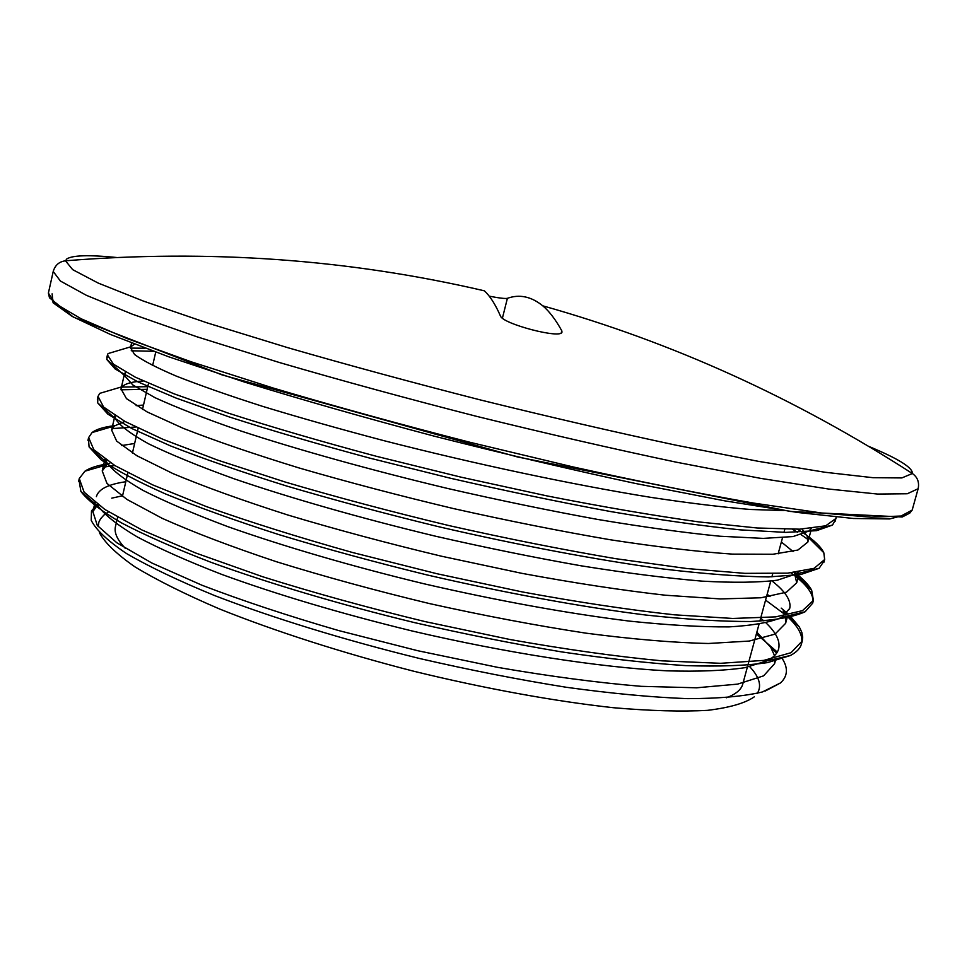 <?xml version="1.0" encoding="UTF-8"?>
<svg xmlns="http://www.w3.org/2000/svg" width="967" height="967" viewBox="0 0 967 967"><rect width="100%" height="100%" fill="white"/><g stroke="black" fill="none" stroke-linecap="round" stroke-linejoin="round"><path stroke-width="1.45" d="M97.425 504.278L91.49 510.854L91.224 520.355C96.084 529.94 107.869 541.012 126.556 553.571C149.365 566.831 178.774 580.853 214.783 595.636C272.791 617.973 344.083 639.924 419.775 658.551C470.409 670.191 519.364 679.789 566.662 687.332C611.918 693.544 652.169 697.316 687.428 698.645C719.001 698.585 743.998 696.349 762.395 691.961L780.587 682.883C787.706 676.138 788.274 668.076 782.291 658.66L781.554 657.524M777.299 652.072L756.387 633.917M98.175 526.556L98.876 522.144L100.508 518.856L103.844 515.133L108.558 511.845M749.715 666.698C759.373 676.936 761.923 685.821 757.354 693.327M754.272 696.856C745.061 703.202 729.481 707.699 707.518 710.346C681.892 711.772 650.586 710.902 613.574 707.735C554.659 701.293 485.096 688.661 413.574 671.195C342.245 652.87 274.797 631.161 219.569 608.992C185.265 594.294 157.053 580.236 134.921 566.843C116.596 554.079 104.762 542.717 99.42 532.72M121.721 495.974L111.773 498.15M108.485 463.749C97.836 465.308 89.979 467.786 84.915 471.195L79.27 478.544L84.117 492.155L104.932 509.512L142.137 530.061L195.382 552.882L262.698 576.755C313.562 592.747 367.665 607.687 425.021 621.588L510.177 639.55C565.659 649.413 616.33 656.52 662.202 660.86L720.62 663.302L763.809 660.388L790.994 652.713L802.235 641L802.683 637.241L801.788 632.237L799.31 626.942L789.725 615.447M787.138 613.066L781.203 608.122M114.759 425.637C103.928 426.906 96.349 429.215 92.058 432.563L88.638 437.555L93.811 449.703L115.013 465.647L152.665 484.878L206.309 506.563C249.486 521.926 298.199 537.229 352.472 552.483L437.036 573.745L522.41 591.949C577.976 602.187 628.647 609.802 674.446 614.819L732.756 618.457L775.667 616.873L802.513 610.636L813.416 600.362L811.651 590.184C808.908 585.156 803.843 579.729 796.47 573.89M796.204 573.685L794.137 572.089M147.746 386.691L121.963 387.066M143.334 380.986C132.249 381.687 125.226 383.585 122.265 386.691L99.758 393.351L98.03 396.337L103.578 407.034L125.142 421.539L163.254 439.441L217.297 459.99L285.47 482.122C336.879 497.28 391.43 511.773 449.123 525.613C507.059 538.643 562.516 549.655 615.508 558.648L686.763 568.523L744.928 573.358L787.609 573.153L814.093 568.33L824.658 559.518L823.799 552.701C821.116 547.044 814.601 540.698 804.278 533.639M801.981 532.092L797.521 529.239M145.159 348.205L130.448 348.108M134.51 344.155L130.823 346.79L108.05 353.571L107.458 354.925L113.405 364.148L135.32 377.19L173.879 393.75L228.369 413.151C272.102 427.209 321.358 441.568 376.139 456.231L461.283 477.214L547.044 495.914C602.804 506.877 653.511 515.568 699.165 521.962L757.149 527.994L799.612 529.179L825.721 525.806L835.935 518.469L836.153 517.055M97.8 504.556L92.88 511.664L97.316 525.468L116.826 542.777L151.831 562.999L201.934 585.216C242.209 600.676 287.731 615.774 338.523 630.52L417.708 650.706L497.775 667.375C550.005 676.392 597.799 682.702 641.145 686.328L696.445 687.803L737.591 684.128L763.592 675.86L774.543 663.737L775.038 659.011M774.519 655.65L770.832 647.467L756.859 632.176M110.371 462.758L106.805 464.837L102.236 470.965L106.962 483.391L126.87 499.383L162.263 518.372C193.46 532.285 231.5 546.742 276.405 561.718C324.441 576.61 375.486 590.571 429.541 603.589C483.851 615.653 535.936 625.504 585.821 633.143C633.01 639.284 673.866 642.729 708.388 643.49L749.268 641.061L774.99 634.147L785.579 623.364L785.458 616.462M785.023 615.072L783.101 611.011L786.195 614.045M770.022 596.579L767.169 594.246M124.936 421.419L114.263 426.036L111.628 430.061L116.669 441.109L136.939 455.759L172.767 473.504C204.194 486.655 242.512 500.483 287.695 514.964C335.96 529.469 387.211 543.212 441.448 556.206L521.902 573.346C574.277 583.028 622.083 590.329 665.308 595.213L720.403 598.924L761.005 597.775L786.425 592.203L796.687 582.799L794.403 572.512M122.265 386.691L121.056 388.952L126.459 398.622L147.069 411.894L183.331 428.381C215.012 440.771 253.572 453.958 299.033 467.943C347.564 482.05 399.033 495.587 453.414 508.557C508.001 520.79 560.292 531.185 610.25 539.755C657.379 546.971 698.114 551.758 732.454 554.115L772.826 554.26L797.908 550.042L807.856 542.028L807.203 536.25L802.042 529.082M130.823 346.79L130.509 347.624L134.546 354.478C142.391 360.34 156.243 367.533 176.103 376.03C199.359 385.217 228.103 395.285 262.311 406.261C299.359 417.575 339.985 429.07 384.189 440.734C474.446 463.87 572.017 484.624 651.335 497.437C689.253 503.154 722.192 507.167 750.138 509.464L783.899 510.528M114.831 465.538L104.376 466.988M79.04 480.079L80.877 491.429C87.755 500.483 101.184 510.914 121.141 522.712C144.857 535.174 174.773 548.349 210.879 562.262C268.886 583.331 339.357 604.375 414.408 622.591C464.74 634.11 513.767 643.877 561.489 651.879C607.361 658.648 648.748 663.229 685.639 665.61C719.218 666.698 746.56 665.695 767.665 662.588L790.414 655.493C796.627 652.193 800.313 648.301 801.486 643.817C803.323 635.79 798.452 626.568 786.872 616.124M785.373 614.782L765.574 600.108M135.731 427.015L112.172 428.586M88.456 438.97L89.085 446.923L101.1 459.796C115.52 469.865 136.915 481.215 165.272 493.847C197.473 507.034 235.477 520.657 279.27 534.739C325.661 548.773 374.676 562.105 426.326 574.761C504.242 592.807 580.647 606.829 645.799 615.036C686.848 619.436 721.841 621.6 750.779 621.515C775.715 620.185 793.822 616.934 805.1 611.785L812.667 603.19C814.432 594.729 807.167 584.624 790.897 572.875M147.141 389.302L120.948 389.798M97.897 397.703L97.679 402.852L107.857 414.142L131.971 428.599L170.458 445.884C202.925 458.6 241.569 471.956 286.413 485.954C334.135 500.024 384.673 513.562 438.027 526.568C518.481 545.219 597.11 560.002 663.447 569.031C704.979 573.939 739.973 576.574 768.414 576.936L800.785 574.519L819.097 568.306L824.126 560.945M808.074 539.562L801.196 534.727M797.424 532.273L792.614 529.324M153.463 351.299L131.234 350.767M107.422 356.376L106.721 359.386L115.121 368.971L138.148 381.989L176.248 398.138L228.913 416.825C270.615 430.279 317.43 444.01 369.358 458.02L450.271 478.194C505.632 490.91 559.107 502.042 610.697 511.567C659.845 519.932 703.045 526.036 740.299 529.868L785.772 532.382L816.583 530.665L832.514 525.057L835.319 519.932M868.91 446.464C898.319 458.648 912.8 467.665 912.377 473.516L901.86 477.928L872.947 477.686L824.911 472.247L758.406 461.344L675.8 445.134C613.96 431.886 548.918 416.85 480.684 400.012C412.583 382.606 348.156 365.115 287.392 347.564L206.938 322.821L143.164 301.003L98.259 283.101L72.67 269.648L65.49 260.8L66.82 258.914C72.549 255.24 89.133 254.768 116.584 257.488M489.193 296.156C499.093 298.078 505.161 298.803 507.397 298.32C519.484 294.004 531.27 296.506 542.765 305.826C672.258 342.233 795.454 398.126 912.364 473.516L912.377 473.516C917.538 477.19 919.46 482.255 918.142 488.722L912.183 510.08L901.087 516.015L871.267 517.224L821.986 513.054L753.885 503.13C699.818 493.678 639.465 481.602 572.827 466.88L470.059 442.306C400.568 424.465 334.884 406.358 272.996 387.972L191.176 361.791L126.472 338.341L81.059 318.735L55.349 303.59L48.386 293.11L49.474 297.776L73.444 317.152L222.144 374.93L517.454 456.944L790.535 511.483L902.235 516.994L909.778 513.102L912.183 510.08M65.49 260.8L65.49 260.8C59.205 261.586 55.119 265.151 53.221 271.473L60.413 281.034L86.353 295.298L132.02 314.07L197.002 336.794L279.088 362.42C341.146 380.539 406.974 398.513 476.574 416.342C546.355 433.518 612.86 448.785 676.102 462.141L760.558 478.351L828.562 489.024L877.685 494.064L907.288 493.762L918.142 488.722M542.765 305.826C549.292 311.301 555.626 319.618 561.779 330.774L561.984 331.959C562.008 339.514 502.127 323.836 500.398 315.883C495.346 304.327 489.991 295.962 484.334 290.813C348.676 259.229 209.041 249.22 65.43 260.8M811.301 528.417L808.932 531.052L793.037 536.564L763.265 538.389L719.907 536.226C684.6 532.757 643.889 527.16 597.739 519.448C549.401 510.636 499.359 500.314 447.648 488.468C370.47 470.01 298.271 449.836 240.602 430.895C205.052 418.626 176.502 407.554 154.962 397.655L132.89 385.023L124.513 375.583L125.372 371.981M781.36 542.016L793.025 551.492M798.174 572.029L795.563 574.12L777.456 580.164C759.059 582.545 734.001 582.883 702.284 581.155C667.049 578.193 626.846 573.117 581.65 565.9C534.425 557.572 485.724 547.673 435.561 536.214C360.739 518.203 290.547 498.114 233.966 478.75C198.997 466.118 170.543 454.478 148.604 443.829C130.787 433.965 119.751 425.649 115.508 418.844L114.952 415.568L111.604 430.061M136.105 405.657L143.515 405.04M772.053 580.998C785.518 591.526 791.405 600.664 789.725 608.4L781.626 617.369C770.457 622.349 752.918 625.528 729.021 626.894C701.426 627.075 668.282 625.153 629.59 621.128C566.795 613.308 498.259 600.87 423.981 583.778C351.541 566.287 283.512 546.343 227.946 526.689C193.509 513.767 165.176 501.655 142.911 490.342C124.417 479.717 112.426 470.494 106.938 462.673L105.802 459.712M121.624 445.557L134.643 443.478M760.678 618.143L763.87 620.923M766.021 622.929C776.199 632.648 780.405 641.278 778.64 648.833C777.444 653.462 773.588 657.463 767.073 660.836L744.904 667.689C724.585 670.711 698.512 671.763 666.674 670.82C598.718 667.254 506.225 652.93 412.232 631.004C340.928 613.598 277.481 594.741 221.878 574.458C187.985 561.331 159.809 548.833 137.35 536.975C118.373 525.697 105.5 515.665 98.743 506.901L97.329 504.206M96.374 496.639C98.441 489.205 108.256 484.237 125.807 481.735M747.346 667.206L742.753 684.104C741.29 689.664 735.827 694.221 726.362 697.787M125.275 548.325C117.273 539.876 113.997 532.624 115.46 526.544L117.611 517.26M52.109 293.835L53.088 302.78L72.138 316.378L110.564 334.509L168.451 356.702L244.288 382.001C302.78 400.036 366.142 418.095 434.352 436.19C503.493 453.741 570.603 469.527 635.694 483.524L724.283 500.761L797.884 512.498L853.426 518.481L889.688 518.941L906.973 514.456M507.397 298.32L502.417 318.119M561.247 332.866L561.779 330.774M765.115 691.103L780.599 682.895M782.291 658.66L781.203 657.596M776.634 653.136L770.832 647.467M84.915 471.195L106.805 464.837M799.31 626.942L788.02 615.846M92.058 432.563L114.263 426.036M811.651 590.184L795.237 573.975M823.799 552.701L807.203 536.25M801.486 643.817L802.259 641M812.643 603.19L813.416 600.362M823.86 562.359L824.476 560.098M835.125 521.322L835.754 519.025M78.617 481.385L79.27 478.544M87.961 440.396L88.613 437.543M97.353 399.202L98.005 396.337M106.793 357.802L107.446 354.925M53.221 271.473L48.386 293.11M808.932 531.052L832.514 525.057M124.513 375.583L106.721 359.386M795.563 574.12L819.097 568.306M115.508 418.844L97.679 402.852M781.626 617.369L805.1 611.785M106.938 462.673L89.085 446.923M767.073 660.836L790.414 655.493M98.743 506.901L80.877 491.429M155.723 352.121L152.629 365.55M148.531 383.319L142.5 409.416M138.16 428.2L132.431 453.052M127.862 472.851L122.41 496.446M784.817 529.287L783.983 532.37M782.508 537.773L778.145 553.837M772.718 573.818L771.884 576.888M770.723 581.167L759.857 621.165M758.998 624.295L747.89 665.187M131.56 343.019L130.497 347.624M124.525 373.685L121.032 388.939M104.944 459.107L102.224 470.965M95.008 502.429L92.892 511.664M810.987 530.532L807.844 542.028M799.322 573.189L796.699 582.799M789.701 608.388L789.495 609.15M787.634 615.943L785.603 623.377M775.921 658.805L774.567 663.749"/></g></svg>
